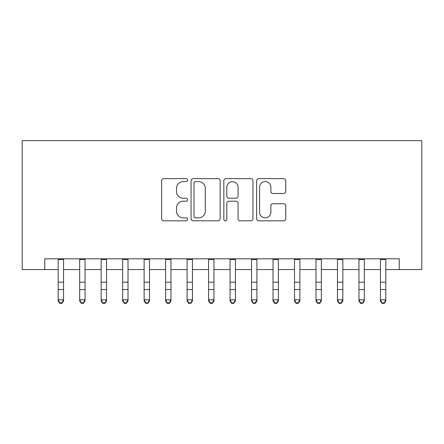 <?xml version="1.0" encoding="UTF-8"?>
<svg xmlns="http://www.w3.org/2000/svg" width="444" height="444" viewBox="0 0 444 444"><rect width="100%" height="100%" fill="white"/><g stroke="black" fill="none" stroke-linecap="round" stroke-linejoin="round"><path stroke-width="0.67" d="M187.629 180.114A1.476 1.476 0 0 0 186.153 178.638L163.747 178.638A2.109 2.109 0 0 0 161.638 180.747L161.638 218.709A2.109 2.109 0 0 0 163.747 220.818L186.153 220.818A1.476 1.476 0 0 0 187.629 219.342A1.476 1.476 0 0 0 186.153 217.865L183.25 217.865A6.749 6.749 0 0 1 176.501 211.116L176.501 207.953A6.749 6.749 0 0 1 183.25 201.204L186.153 201.204A1.476 1.476 0 0 0 187.629 199.728A1.476 1.476 0 0 0 186.153 198.252L183.25 198.252A6.749 6.749 0 0 1 176.501 191.503L176.501 188.339A6.749 6.749 0 0 1 183.25 181.59L186.153 181.59A1.476 1.476 0 0 0 187.629 180.114M283.627 193.506A2.109 2.109 0 0 0 285.736 191.397L285.736 180.747A2.109 2.109 0 0 0 283.627 178.638L258.747 178.638A2.109 2.109 0 0 0 256.638 180.747L256.638 218.709A2.109 2.109 0 0 0 258.747 220.818L283.627 220.818A2.109 2.109 0 0 0 285.736 218.709L285.736 205.844A2.109 2.109 0 0 0 283.627 203.735L272.982 203.735A2.109 2.109 0 0 0 270.873 205.844L270.873 212.221A5.639 5.639 0 0 1 265.229 217.865A5.639 5.639 0 0 1 259.59 212.221L259.59 187.235A5.639 5.639 0 0 1 265.229 181.59A5.639 5.639 0 0 1 270.873 187.235L270.873 191.397A2.109 2.109 0 0 0 272.982 193.506L283.627 193.506M44.761 269.552L44.761 258.808L399.239 258.808L399.239 269.552L421.8 269.552L421.8 140.648L22.2 140.648L22.2 269.552L58.186 269.552M220.157 180.747A2.109 2.109 0 0 0 218.048 178.638L193.162 178.638A2.109 2.109 0 0 0 191.053 180.747L191.053 218.709A2.109 2.109 0 0 0 193.162 220.818L218.048 220.818A2.109 2.109 0 0 0 220.157 218.709L220.157 180.747M225.952 178.638L250.838 178.638A2.109 2.109 0 0 1 252.947 180.747L252.947 218.709A2.109 2.109 0 0 1 250.838 220.818L240.187 220.818A2.109 2.109 0 0 1 238.078 218.709L238.078 203.313A2.109 2.109 0 0 0 235.969 201.204L228.904 201.204A2.109 2.109 0 0 0 226.795 203.313L226.795 219.342A1.476 1.476 0 0 1 225.319 220.818A1.476 1.476 0 0 1 223.843 219.342L223.843 180.747A2.109 2.109 0 0 1 225.952 178.638M63.559 269.552L79.67 269.552M85.043 269.552L101.154 269.552M106.527 269.552L122.638 269.552M128.011 269.552L144.122 269.552M149.489 269.552L165.606 269.552M170.973 269.552L187.091 269.552M192.457 269.552L208.575 269.552M213.941 269.552L230.059 269.552M235.425 269.552L251.543 269.552M256.91 269.552L273.027 269.552M278.394 269.552L294.511 269.552M299.878 269.552L315.989 269.552M321.362 269.552L337.473 269.552M342.846 269.552L358.957 269.552M364.33 269.552L380.441 269.552M385.814 269.552L399.239 269.552M195.482 181.59A1.476 1.476 0 0 0 194.006 183.067L194.006 216.389A1.476 1.476 0 0 0 195.482 217.865L198.54 217.865A6.749 6.749 0 0 0 205.289 211.116L205.289 188.339A6.749 6.749 0 0 0 198.54 181.59L195.482 181.59M238.078 187.34A5.639 5.639 0 0 0 232.44 181.696A5.639 5.639 0 0 0 226.795 187.34L226.795 196.143A2.109 2.109 0 0 0 228.904 198.252L235.969 198.252A2.109 2.109 0 0 0 238.078 196.143L238.078 187.34M63.559 258.808L63.559 300.988L61.944 303.352L61.944 302.875L59.796 302.875L59.796 303.352L61.944 303.352M58.186 258.808L58.186 299.794L63.559 299.794L61.944 302.875M59.796 303.352L58.186 300.988L58.186 299.794L59.796 302.875M85.043 258.808L85.043 300.988L83.428 303.352L83.428 302.875L81.28 302.875L81.28 303.352L83.428 303.352M79.67 258.808L79.67 299.794L85.043 299.794L83.428 302.875M81.28 303.352L79.67 300.988L79.67 299.794L81.28 302.875M106.527 258.808L106.527 300.988L104.912 303.352L104.912 302.875L102.764 302.875L102.764 303.352L104.912 303.352M101.154 258.808L101.154 299.794L106.527 299.794L104.912 302.875M102.764 303.352L101.154 300.988L101.154 299.794L102.764 302.875M128.011 258.808L128.011 300.988L126.396 303.352L126.396 302.875L124.248 302.875L124.248 303.352L126.396 303.352M122.638 258.808L122.638 299.794L128.011 299.794L126.396 302.875M124.248 303.352L122.638 300.988L122.638 299.794L124.248 302.875M149.489 258.808L149.489 300.988L147.88 303.352L147.88 302.875L145.732 302.875L145.732 303.352L147.88 303.352M144.122 258.808L144.122 299.794L149.489 299.794L147.88 302.875M145.732 303.352L144.122 300.988L144.122 299.794L145.732 302.875M170.973 258.808L170.973 300.988L169.364 303.352L169.364 302.875L167.216 302.875L167.216 303.352L169.364 303.352M165.606 258.808L165.606 299.794L170.973 299.794L169.364 302.875M167.216 303.352L165.606 300.988L165.606 299.794L167.216 302.875M192.457 258.808L192.457 300.988L190.848 303.352L190.848 302.875L188.7 302.875L188.7 303.352L190.848 303.352M187.091 258.808L187.091 299.794L192.457 299.794L190.848 302.875M188.7 303.352L187.091 300.988L187.091 299.794L188.7 302.875M213.941 258.808L213.941 300.988L212.332 303.352L212.332 302.875L210.184 302.875L210.184 303.352L212.332 303.352M208.575 258.808L208.575 299.794L213.941 299.794L212.332 302.875M210.184 303.352L208.575 300.988L208.575 299.794L210.184 302.875M235.425 258.808L235.425 300.988L233.816 303.352L233.816 302.875L231.668 302.875L231.668 303.352L233.816 303.352M230.059 258.808L230.059 299.794L235.425 299.794L233.816 302.875M231.668 303.352L230.059 300.988L230.059 299.794L231.668 302.875M256.91 258.808L256.91 300.988L255.3 303.352L255.3 302.875L253.152 302.875L253.152 303.352L255.3 303.352M251.543 258.808L251.543 299.794L256.91 299.794L255.3 302.875M253.152 303.352L251.543 300.988L251.543 299.794L253.152 302.875M278.394 258.808L278.394 300.988L276.784 303.352L276.784 302.875L274.636 302.875L274.636 303.352L276.784 303.352M273.027 258.808L273.027 299.794L278.394 299.794L276.784 302.875M274.636 303.352L273.027 300.988L273.027 299.794L274.636 302.875M299.878 258.808L299.878 300.988L298.268 303.352L298.268 302.875L296.12 302.875L296.12 303.352L298.268 303.352M294.511 258.808L294.511 299.794L299.878 299.794L298.268 302.875M296.12 303.352L294.511 300.988L294.511 299.794L296.12 302.875M321.362 258.808L321.362 300.988L319.752 303.352L319.752 302.875L317.604 302.875L317.604 303.352L319.752 303.352M315.989 258.808L315.989 299.794L321.362 299.794L319.752 302.875M317.604 303.352L315.989 300.988L315.989 299.794L317.604 302.875M342.846 258.808L342.846 300.988L341.236 303.352L341.236 302.875L339.088 302.875L339.088 303.352L341.236 303.352M337.473 258.808L337.473 299.794L342.846 299.794L341.236 302.875M339.088 303.352L337.473 300.988L337.473 299.794L339.088 302.875M364.33 258.808L364.33 300.988L362.72 303.352L362.72 302.875L360.572 302.875L360.572 303.352L362.72 303.352M358.957 258.808L358.957 299.794L364.33 299.794L362.72 302.875M360.572 303.352L358.957 300.988L358.957 299.794L360.572 302.875M385.814 258.808L385.814 300.988L384.204 303.352L384.204 302.875L382.056 302.875L382.056 303.352L384.204 303.352M380.441 258.808L380.441 299.794L385.814 299.794L384.204 302.875M382.056 303.352L380.441 300.988L380.441 299.794L382.056 302.875M63.559 282.184L58.186 282.184M63.559 289.555L58.186 289.555M63.559 259.507L58.186 259.507M85.043 282.184L79.67 282.184M85.043 289.555L79.67 289.555M85.043 259.507L79.67 259.507M106.527 282.184L101.154 282.184M106.527 289.555L101.154 289.555M106.527 259.507L101.154 259.507M128.011 282.184L122.638 282.184M128.011 289.555L122.638 289.555M128.011 259.507L122.638 259.507M149.489 282.184L144.122 282.184M149.489 289.555L144.122 289.555M149.489 259.507L144.122 259.507M170.973 282.184L165.606 282.184M170.973 289.555L165.606 289.555M170.973 259.507L165.606 259.507M192.457 282.184L187.091 282.184M192.457 289.555L187.091 289.555M192.457 259.507L187.091 259.507M213.941 282.184L208.575 282.184M213.941 289.555L208.575 289.555M213.941 259.507L208.575 259.507M235.425 282.184L230.059 282.184M235.425 289.555L230.059 289.555M235.425 259.507L230.059 259.507M256.91 282.184L251.543 282.184M256.91 289.555L251.543 289.555M256.91 259.507L251.543 259.507M278.394 282.184L273.027 282.184M278.394 289.555L273.027 289.555M278.394 259.507L273.027 259.507M299.878 282.184L294.511 282.184M299.878 289.555L294.511 289.555M299.878 259.507L294.511 259.507M321.362 282.184L315.989 282.184M321.362 289.555L315.989 289.555M321.362 259.507L315.989 259.507M342.846 282.184L337.473 282.184M342.846 289.555L337.473 289.555M342.846 259.507L337.473 259.507M364.33 282.184L358.957 282.184M364.33 289.555L358.957 289.555M364.33 259.507L358.957 259.507M385.814 282.184L380.441 282.184M385.814 289.555L380.441 289.555M385.814 259.507L380.441 259.507"/></g></svg>
